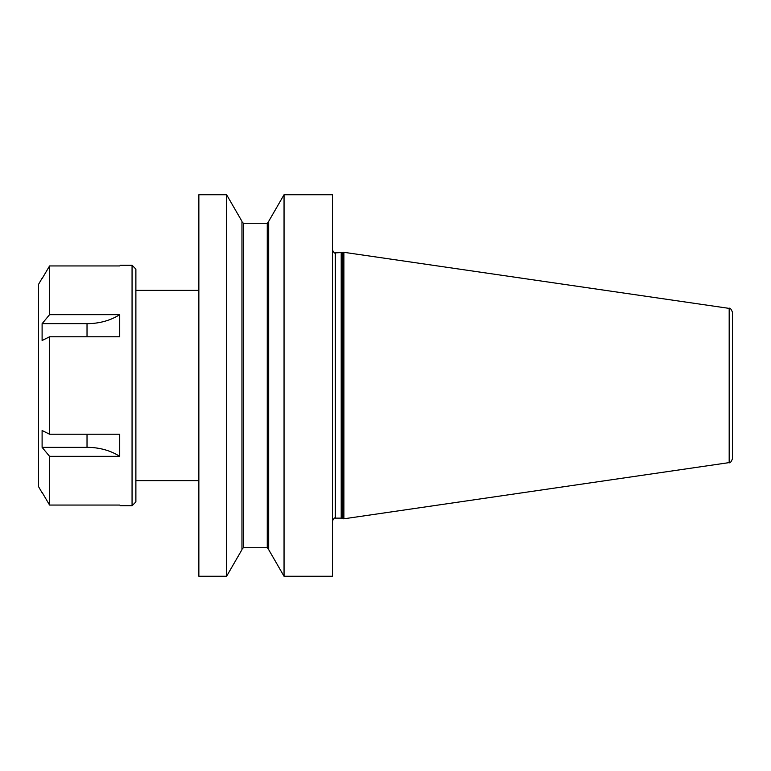 <?xml version="1.0" encoding="UTF-8"?>
<svg xmlns="http://www.w3.org/2000/svg" width="771" height="771" viewBox="0 0 771 771"><rect width="100%" height="100%" fill="white"/><g stroke="black" fill="none" stroke-linecap="round" stroke-linejoin="round"><path stroke-width="1.16" d="M729.183 308.39C729.954 307.61 731.043 308.872 732.45 312.168L732.45 458.832C731.043 462.128 729.954 463.39 729.183 462.61L729.183 308.39L343.134 252.194L343.134 518.806L343.895 518.806L343.895 252.194M332.446 576.265L332.446 194.735L284.046 194.735L284.046 576.265L332.446 576.265M226.607 576.265L241.969 549.656L241.969 221.344L226.607 194.735L198.86 194.735L198.86 576.265L226.607 576.265L226.607 194.735M284.046 576.265L268.684 549.656L268.684 221.344L284.046 194.735M132.063 265.272L132.063 505.728L135.879 501.911L135.879 269.089L132.063 265.272L120.459 265.272L119.707 265.947L120.459 265.272M49.566 314.664L119.707 314.664C111.573 319.849 102.061 322.808 91.18 323.55L42.212 323.55L49.566 314.664L49.566 265.947L42.212 278.447M119.707 314.664L119.707 336.782L49.566 336.782L42.106 340.493L42.106 323.637L87.027 323.637A48.477 24.238 180 0 0 91.18 323.55M49.566 434.218L119.707 434.218L119.707 456.336L49.566 456.336L42.106 447.363L42.106 430.507L49.566 434.218L49.566 336.782M42.212 492.553L49.566 505.053L49.566 456.336M49.566 505.053L119.707 505.053L120.459 505.728L119.707 505.053M41.856 492.37L38.55 486.646L38.55 284.354L41.856 278.63M119.707 265.947L49.566 265.947M42.106 447.363L87.027 447.363A48.477 24.238 180 0 1 91.18 447.45C102.061 448.192 111.573 451.151 119.707 456.336M42.212 447.45L91.18 447.45M343.134 518.806L342.642 518.517L342.642 252.483L335.308 252.869C334.893 253.688 333.939 252.734 332.446 250.006M342.642 518.517L341.206 518.131L341.206 252.869M341.206 518.131L335.308 518.131L335.308 252.869M243.395 223.282L243.395 547.718L267.258 547.718L267.258 223.282L243.395 223.282L241.969 221.855M87.027 434.218L87.027 447.363M87.027 323.637L87.027 336.782M198.86 480.632L135.879 480.632M198.86 290.368L135.879 290.368M729.183 462.61L343.895 518.806M243.395 547.718L241.969 549.145M267.258 547.718L268.684 549.145M267.258 223.282L268.684 221.855M335.308 518.131C334.893 517.312 333.939 518.266 332.446 520.994M342.642 252.483L343.134 252.194M132.063 505.728L120.459 505.728"/></g></svg>
